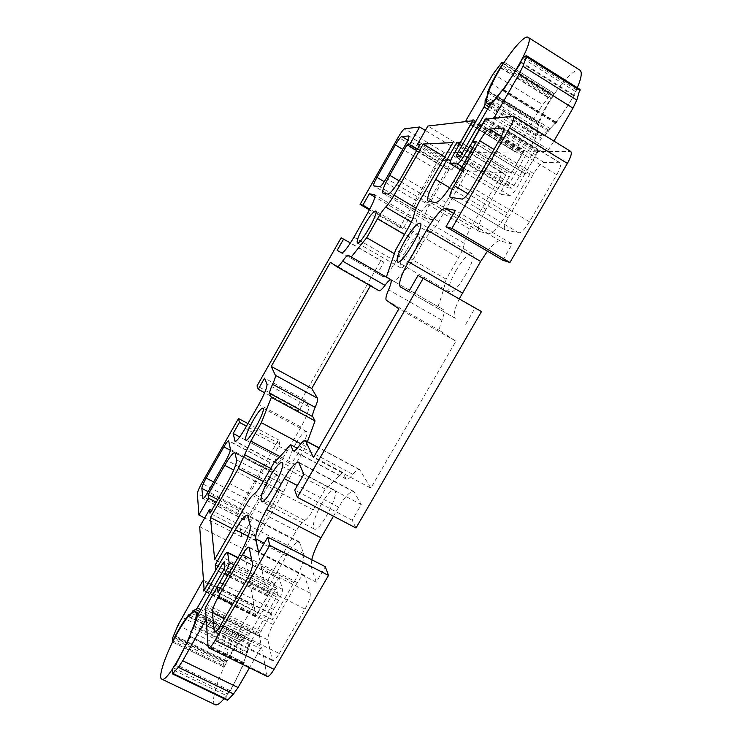 <?xml version="1.0" encoding="UTF-8"?>
<svg xmlns="http://www.w3.org/2000/svg" width="742" height="742" viewBox="0 0 742 742"><rect width="100%" height="100%" fill="white"/><g stroke="black" fill="none" stroke-linecap="round" stroke-linejoin="round"><path stroke-width="0.56" stroke-dasharray="3.71 2.78" d="M502.807 260.229L512.175 244.053L455.393 210.403M512.175 244.053L500.052 240.89C497.242 240.584 493.04 244.016 487.448 251.195M459.317 298.785C454.262 309.488 452.917 315.999 455.282 318.318L408.703 291.699M465.688 324.319L474.982 308.273L481.484 311.566M474.982 308.273L418.034 275.449M272.193 471.383L269.188 462.108C268.233 462.016 266.563 464 264.171 468.063L246.502 498.995C243.803 503.901 242.476 507.37 242.504 509.402L244.758 520.161C245.695 520.281 247.355 518.324 249.739 514.289L268.214 482.012C271.034 476.865 272.36 473.322 272.193 471.383L230.437 449.429M435.211 168.759L416.837 200.915C414.231 205.664 413.229 208.502 413.832 209.439L421.113 211.08C422.55 210.83 424.814 208.122 427.902 202.965L447.138 169.352C449.773 164.557 450.774 161.7 450.125 160.782L441.88 160.587C440.396 161.07 438.17 163.796 435.211 168.759L402.776 149.355M279.27 653.526L305.027 609.08C308.941 601.892 310.657 596.577 310.184 593.127L304.341 575.319C302.782 574.994 300.454 577.415 297.357 582.581L273.121 624.514C269.448 631.229 267.704 636.367 267.89 639.919L272.351 660.621C273.9 660.992 276.209 658.627 279.27 653.526L220.912 624.727M505.024 229.816L518.843 232.895C521.487 232.691 525.03 228.981 529.473 221.784L556.723 174.75C560.293 168.276 561.406 164.297 560.071 162.804L544.016 162.377C541.326 163.036 537.894 166.783 533.73 173.619L508.168 217.842C504.643 224.251 503.512 228.202 504.773 229.714L450.403 197.335M307.438 441.638L305.889 446.471L295.437 464.696L283.555 492.085L255.684 540.668L265.107 584.928L296.234 530.892C299.564 525.215 302.374 521.737 304.665 520.467C306.975 519.187 309.831 515.662 313.245 509.875L325.246 489.034C330.413 484.897 336.154 479.323 342.452 472.311L346.328 479.165C347.673 479.722 349.853 478.136 352.867 474.388C355.937 470.576 358.182 468.953 359.61 469.528L370.824 488.088L455.903 341.199L440.433 331.043C439.032 329.773 439.524 326.165 441.917 320.21C444.282 314.265 444.764 310.75 443.354 309.646L438.021 306.604C441.638 296.383 444.347 287.247 446.165 279.205L458.537 257.734C461.969 251.64 463.889 246.863 464.288 243.385C464.696 239.926 466.588 235.214 469.974 229.222L502.575 172.617L467.831 170.845L438.772 221.496C435.647 226.848 432.772 230.716 430.165 233.109C427.559 235.483 424.73 239.295 421.669 244.545L410.938 263.262L394.698 281.895L391.006 279.799L394.698 281.895M379.032 290.716L370.722 285.253L370.406 285.8M443.354 309.646L390.709 279.484L443.354 309.646M455.866 270.839C449.615 282.248 447.528 289.297 449.615 291.996C454.855 296.512 478.636 256.129 472.125 253.699C468.462 253.347 463.045 259.051 455.866 270.839M406.282 250.638C401.107 260.062 399.177 265.766 400.504 267.769C403.973 270.951 423.283 237.7 418.803 236.216C416.253 236.151 412.079 240.955 406.282 250.638M296.021 443.178C290.187 453.956 287.952 460.606 289.324 463.147C292.858 466.106 310.666 432.632 306.233 431.399C304.201 431.185 300.798 435.109 296.021 443.178M321.703 503.521C314.487 516.97 311.992 525.457 314.228 529C319.561 533.099 340.782 492.048 334.373 490.1C331.581 489.609 327.361 494.079 321.703 503.521M355.993 528.007L352.2 520.253L361.252 504.616L353.869 491.51C350.409 490.852 345.327 496.083 338.64 507.213L333.446 516.2M311.742 559.737L311.315 567.259L316.315 582.201L325.293 566.693M267.157 676.398L259.181 634.327L271.201 613.513L272.509 619.644L293.906 582.6C301.196 569.179 304.443 559.496 303.636 553.569L299.369 541.883C296.55 541.363 292.218 546.01 286.366 555.823L266.322 590.613L267.5 596.141L255.944 616.194L243.988 549.284L253.857 532.07L254.729 536.206L272.24 505.673C278.222 494.71 281.005 487.123 280.559 482.931L277.758 475.112C275.672 474.88 272.119 478.998 267.12 487.475L250.527 516.46L251.334 520.263L241.781 536.939L237.765 514.438C237.755 512.407 239.091 508.947 241.762 504.078L278.482 439.811L280.012 443.948L273.742 454.92L276.766 463.286C278.788 463.527 282.34 459.354 287.423 450.784L301.002 427.049C306.678 416.661 309.182 409.816 308.514 406.533L305.064 400.114L298.757 411.151L296.958 407.479L380.841 260.655L383.902 262.195L377.483 273.427L382.872 276.543C385.386 276.655 389.698 271.591 395.829 261.37L409.76 237.041C415.251 227.006 417.338 220.995 416.002 219.02L409.556 217.313L403.101 228.61L399.752 227.553L437.826 160.921C440.767 155.978 442.983 153.251 444.467 152.741L461.886 152.537L451.869 170.029L448.901 169.881L431.621 200.08C426.112 210.079 424.053 216.107 425.454 218.167L431.427 219.678C434.571 219.242 439.45 213.538 446.053 202.557L464.344 170.669L461.107 170.502L471.467 152.425L523.657 151.822L511.414 173.062L507.055 172.84L485.982 209.402C479.388 221.385 477.171 228.74 479.341 231.485L488.264 233.758C492.79 233.396 499.171 226.505 507.398 213.075L529.973 174.008L525.123 173.767L537.885 151.656L570.719 151.433M352.2 520.253L294.75 490.119M361.252 504.616L303.849 474.286M316.315 582.201L258.726 552.846M271.201 613.513L217.434 586.625M272.509 619.644L218.027 592.459M266.322 590.613L218.074 566.313M267.5 596.141L215.755 570.125M255.944 616.194L204.171 590.409M205.376 607.679L259.181 634.327M199.7 526.737L243.988 549.284M253.857 532.07L211.628 510.413M254.729 536.206L209.986 513.279M250.527 516.46L217.796 499.579M251.334 520.263L216.293 502.213M241.781 536.939L204.69 517.981M280.012 443.948L246.465 426.121M273.742 454.92L239.74 436.936M305.064 400.114L264.569 378.17M298.757 411.151L264.644 392.75M296.958 407.479L257.02 385.914M247.93 423.552L278.482 439.811M341.135 237.811L380.841 260.655M383.902 262.195L350.437 242.949M377.483 273.427L341.672 252.929M409.556 217.313L374.914 197.001M403.101 228.61L369.785 209.17M399.752 227.553L369.423 209.856M451.869 170.029L417.31 149.309M448.901 169.881L416.614 150.524M464.344 170.669L420.241 144.161M461.107 170.502L419.48 145.497M471.467 152.425L427.874 126.038M425.352 130.462L461.886 152.537M472.867 120.76L523.657 151.822M525.123 173.767L472.32 141.685M537.885 151.656L485.138 119.314M529.973 174.008L476.485 141.49M507.055 172.84L459.465 144.031M511.414 173.062L460.559 142.251M255.684 540.668L232.274 528.694M265.107 584.928L214.679 559.477M325.246 489.034L274.299 462.145M342.452 472.311L297.236 448.242M370.824 488.088L313.458 457.545M455.903 341.199L398.881 308.802M438.021 306.604L390.811 279.558M446.165 279.205L395.644 249.961M502.575 172.617L452.982 142.603M305.889 446.471L300.807 443.753M370.722 285.253L330.403 262.288M410.938 263.262L394.531 253.773M467.831 170.845L444.773 156.97M486.4 119.165L539.351 151.637L547.336 151.544L553.949 141.091M500.627 67.949L550.425 99.057L551.881 98.065L554.432 93.622L551.519 94.086L550.147 95.319L542.754 104.77L537.672 112.357L515.783 150.366L515.365 151.915L522.322 151.841L523.88 150.784L503.929 186.325C501.49 190.768 500.664 193.486 501.471 194.469L509.735 195.498C511.526 195.183 513.946 192.521 516.988 187.531L537.189 152.861L539.091 150.561L539.351 151.637M486.196 100.55L536.002 131.269L537.829 128.616L539.351 122.504L537.95 123.877C540.603 116.475 544.758 108.202 550.425 99.057M502.881 90.709L555.795 123.552L556.092 122.458L549.98 128.561L548.672 131.306L541.382 138.244L514.076 185.546L511.674 188.19L507.686 187.791L508.511 185.055L535.353 138.531L536.225 136.009L536.002 131.269M526.458 55.78L579.892 89.439L576.645 89.977L575.421 91.489L573.371 95.597L574.382 95.449L555.795 123.552M472.867 147.797L522.544 177.922M475.399 143.382L525.429 173.776M483.385 122.829L536.178 155.152M520.327 62.291L573.371 95.597M521.218 62.05L574.382 95.449M496.101 98.807L548.672 131.306M487.457 92.648L537.95 123.877M471.699 120.89L522.322 151.841M470.66 124.183L521.431 155.18M460.318 142.26L511.136 173.053M458.38 146.295L509.262 177.078M206.378 621.981L260.525 648.666L261.323 646.338L206.174 619.143M203.456 580.3L254.042 605.593L255.638 614.478L255.331 616.732L274.781 583.787C276.933 580.179 278.519 578.472 279.539 578.677L282.414 589.296C282.619 591.652 281.366 595.307 278.677 600.259L259.83 633.195L258.772 636.135L259.514 636.191L261.323 646.338M259.514 636.191L205.497 609.46M260.525 648.666L249.488 667.763M172.348 673.588L227.284 700.216M227.145 699.919L226.737 695.736L172.367 669.572M173.146 667.735L227.46 693.9L226.737 695.736M227.46 693.9L229.732 690.505L229.872 691.813L244.387 662.745L243.719 663.339L189.971 637.072M189.674 636.182L243.645 662.56L243.719 663.339M243.645 662.56L246.4 654.379L192.725 628.057M193.625 626.424L247.281 652.765L246.4 654.379M247.281 652.765L250.917 641.505L276.636 596.939L277.879 593.322L276.59 588.211L274.994 589.918L249.683 633.798L248.19 635.421L244.934 636.107L244.443 637.508L192.957 612.113M191.64 613.374L243.571 638.973L244.443 637.508M243.571 638.973L240.056 642.043L188.375 616.611M188.292 616.083L240.056 642.043M239.907 641.487L240.399 640.096C236.021 644.974 231.439 651.912 226.635 660.918L226.718 661.706L175.353 636.673M174.834 637.879L226.31 662.949L226.718 661.706M226.31 662.949L224.687 666.158L173.174 641.097M172.432 641.969L223.954 667.086L224.687 666.158M223.908 666.993L223.546 663.302L172.45 638.426M173.053 636.469L224.056 661.317L223.546 663.302M224.056 661.317L228.657 650.066L177.95 625.246M181.966 617.233L232.561 642.099L228.657 650.066M232.561 642.099L253.096 606.446L202.566 581.209M254.042 605.593L253.096 606.446M226.635 660.918L175.668 636.07M244.934 636.107L198.791 613.337M244.387 662.745L190.286 636.311M273.427 609.349L222.86 584.019M271.284 613.894L220.337 588.425M261.147 631.442L207.306 604.739M229.732 690.505L175.381 664.276M229.872 691.813L175.381 665.537M247.949 652.162L194.237 625.803M240.399 640.096L188.83 614.701M255.638 614.478L204.05 588.768M257.697 612.66L205.97 586.848M267.426 595.789L215.727 569.791M269.726 592.552L217.972 566.489M577.322 87.741C567.899 110.447 543.422 139.96 538.571 135.127C535.474 131.39 538.599 121.113 547.948 104.279C558.967 84.829 575.588 66.836 579.966 70.193M215.199 704.714C209.912 702.859 218.111 676.185 229.556 656.726C237.533 643.258 243.422 636.914 247.234 637.675C254.413 639.02 238.293 682.232 224.084 698.676M500.052 240.89L453.659 213.427M455.282 318.318L408.721 291.662M354.648 492.326L299.212 462.952M338.64 507.213L297.384 485.537M311.315 567.259L264.282 543.172M293.906 582.6L239.508 554.979M303.636 553.569L250.314 526.161M300.176 542.977L248.255 516.209M286.366 555.823L248.245 536.318M272.24 505.673L227.553 482.458M280.559 482.931L236.596 459.864M278.213 475.733L235.205 453.13M267.12 487.475L233.739 470.038M237.765 514.438L197.381 493.653M276.358 462.739L235.622 441.24M287.423 450.784L245.194 428.357M301.002 427.049L258.819 404.409M308.514 406.533L266.972 384.05M382.872 276.543L341.552 252.883L382.872 276.543M395.829 261.37L353.915 237.19M409.76 237.041L367.884 212.639M415.817 218.946L374.858 194.914M437.826 160.921L398.278 137.196M431.621 200.08L399.196 180.89M425.667 218.25L383.095 193.226M431.427 219.678L387.927 194.089M446.053 202.557L401.895 176.373M507.398 213.075L453.816 181.039M488.264 233.758L435.628 202.594M479.722 231.634L428.449 201.314M485.982 209.402L449.689 187.763M444.467 152.741L404.659 128.756M570.116 151.285L513 116.04M283.555 492.085L263.252 481.465M296.234 530.892L245.899 504.857M304.665 520.467L254.005 494.126M313.245 509.875L262.251 483.218M345.818 478.627L293.813 450.978M352.867 474.388L299.202 445.784M360.12 470.038L318.93 448.02M440.433 331.043L386.415 300.334M441.917 320.21L388.585 289.779M458.537 257.734L408.063 228.248M464.288 243.385L414.203 213.956M469.974 229.222L420.26 199.858M544.016 162.377L501.388 136.296M559.533 162.656L503.679 128.375M533.73 173.619L493.987 149.439M508.168 217.842L467.961 193.829M273.121 624.514L232.626 604.34M297.357 582.581L251.677 559.385M267.89 639.919L224.52 618.448M271.711 659.555L215.449 631.887M447.138 169.352L405.577 144.44M427.902 202.965L386.285 178.368M449.921 160.726L408.953 136.083M441.88 160.587L407.794 140.117M244.517 519.762L203.262 498.531M242.504 509.402L208.122 491.649M249.739 514.289L207.612 492.558M268.214 482.012L226.134 459.984M266.489 675.239L208.103 646.727M241.762 504.078L201.685 483.357M289.528 478.312L270.709 468.415M295.437 464.696L279.984 456.525M421.669 244.545L404.473 234.528M430.165 233.109L411.3 222.053M438.772 221.496L416.086 208.14M518.843 232.895L462.062 199.079M556.723 174.75L499.524 139.802M529.473 221.784L472.144 187.457M305.027 609.08L246.771 579.725M304.841 576.015L249.433 547.763M310.184 593.127L252.549 563.892M416.837 200.915L384.254 181.688M421.113 211.08L379.783 186.752M413.934 209.476L373.755 185.843M269.374 462.377L228.805 440.989M246.502 498.995L213.64 481.957M264.171 468.063L230.382 450.301M548.885 149.838L496.982 117.922M493.3 118.358L547.336 151.544M515.365 151.915L465.698 121.595M466.18 120.074L515.783 150.366M537.672 112.357L488.162 81.629M550.147 95.319L500.303 64.155M501.592 62.838L551.519 94.086M554.367 93.613L504.245 62.226M503.595 63.441L553.922 94.939M551.881 98.065L501.573 66.622M500.841 67.605L551.037 98.964M538.877 122.82L488.347 91.554M488.728 91.581L539.332 122.894M537.829 128.616L486.965 97.211M486.362 99.011L536.93 130.221M548.969 130.221L496.454 97.731M497.455 96.052L549.98 128.561M555.489 122.551L502.705 89.782M503.549 89.838L556.092 122.458M575.421 91.489L522.433 58.164M523.62 56.587L576.645 89.977M493.161 73.894L542.754 104.77M467.293 157.517L516.988 187.531M461.997 166.774L509.735 195.498M484.443 120.529L537.189 152.861M486.316 118.256L539.156 150.672M491.287 103.407L543.496 135.61M489.247 106.115L541.382 138.244M461.83 153.993L514.076 185.546M459.548 156.738L511.674 188.19M456.209 156.729L507.769 187.809M460.42 156.043L508.511 185.055M487.531 109.102L535.353 138.531M488.839 106.82L536.225 136.009M473.136 120.065L523.546 150.895M472.19 121.92L522.999 152.973M453.028 155.644L503.929 186.325M460.328 169.686L501.694 194.543M278.677 600.259L228.128 574.827M282.414 589.296L233.897 564.773M259.83 633.195L206.026 606.539M258.81 636.144L204.903 609.47L258.772 636.135M249.637 644.724L196.324 618.476M250.917 641.505L197.687 615.257M276.636 596.939L223.5 570.19M277.879 593.322L224.872 566.591M276.701 588.387L224.288 561.917M274.994 589.918L224.613 564.495M249.683 633.798L200.897 609.674M248.19 635.421L199.821 611.538M255.285 616.24L203.967 590.678M256.565 615.109L204.792 589.306M274.781 583.787L223.045 557.622M279.873 579.177L237.848 557.873M353.869 491.51L298.618 462.22M299.369 541.883L247.652 515.217M277.758 475.112L234.871 452.574M276.766 463.286L235.029 441.267M416.002 219.02L374.738 194.812M425.454 218.167L382.918 193.161M479.341 231.485L428.134 201.203M334.373 490.1L282.016 462.433M314.228 529L261.462 501.601M306.233 431.399L262.918 408.165M289.324 463.147L245.769 440.108M418.803 236.216L375.712 211.053M400.504 267.769L357.384 242.931M472.125 253.699L420.093 223.184M449.615 291.996L397.545 261.972M346.328 479.165L293.192 450.923M359.61 469.528L319.032 447.834M504.773 229.714L450.19 197.261M272.351 660.621L214.382 632.128M450.125 160.782L408.851 135.953M244.758 520.161L202.854 498.605M560.071 162.804L503.382 128.014M304.341 575.319L249.052 547.132M413.832 209.439L373.68 185.815M269.188 462.108L228.657 440.739M465.67 121.595L515.3 151.906M504.254 62.207L554.432 93.622M488.774 91.21L539.351 122.504M503.716 89.624L556.073 122.133M486.27 118.154L539.091 150.561M456.144 156.71L507.686 187.791M473.127 119.74L523.88 150.784M460.3 169.732L501.471 194.469M253.977 605.481L203.447 580.216M223.954 667.086L172.561 642.099M239.833 642.173L188.171 616.75M243.534 663.413L189.906 637.22M276.59 588.211L224.205 561.759M255.331 616.732L203.596 590.966M279.539 578.677L237.997 557.613M538.571 135.127L489.868 105.114M247.234 637.675L198.606 613.671"/><path stroke-width="1.11" d="M502.807 260.229L445.979 226.783L451.943 228.341L509.93 262.492L502.807 260.229M423.367 278.055L297.357 497.307L355.993 528.007L481.484 311.566L418.034 275.449L408.703 291.699L400.244 286.811C398.241 283.806 400.995 275.477 408.49 261.824L426.798 229.862C434.895 216.33 441.026 209.188 445.2 208.428L455.393 210.403L445.979 226.783M487.448 251.195L480.658 261.425L459.317 298.785M351.235 257.001L390.988 279.771C389.856 279.604 387.853 281.45 385.005 285.336C382.084 289.306 380.108 291.105 379.06 290.734L337.118 266.842L330.403 262.288L271.247 366.418L275.365 375.313C275.718 376.472 274.79 379.459 272.583 384.273C270.366 389.096 269.42 392.138 269.745 393.418L271.331 397.341L261.342 422.699L250.861 441.11L238.377 468.452L210.422 517.508L214.679 559.477L245.899 504.857C249.238 499.116 251.937 495.535 254.005 494.126C256.092 492.707 258.837 489.071 262.251 483.218L274.299 462.145C279.075 457.74 284.455 451.897 290.447 444.625L293.192 450.923C294.296 451.349 296.299 449.643 299.202 445.784C302.161 441.852 304.22 440.108 305.389 440.544L313.458 457.545L398.881 308.802L386.415 300.334C385.311 299.23 386.035 295.715 388.585 289.779C391.117 283.852 391.822 280.42 390.7 279.484L386.369 277.016L395.644 249.961L408.063 228.248C411.522 222.099 413.572 217.332 414.203 213.956C414.834 210.598 416.856 205.905 420.26 199.858L452.982 142.603L423.228 144.022L394.076 195.183C390.951 200.59 388.159 204.56 385.719 207.074C383.289 209.587 380.544 213.492 377.483 218.797L366.715 237.7L351.235 257.001L348.323 255.341C347.404 255.081 345.512 257.02 342.637 261.138C339.799 265.2 337.953 267.092 337.091 266.832L379.06 290.734M370.406 285.8L311.723 388.465L317.511 398.213C318.049 399.474 317.261 402.507 315.155 407.33C313.041 412.162 312.243 415.26 312.762 416.633L315.035 420.899L307.438 441.638M333.446 516.2L320.971 537.792C316.5 545.658 313.421 552.976 311.742 559.737M328.511 575.412L269.763 545.324L267.741 537.143L325.293 566.693L328.511 575.412L274.058 669.34C271.006 674.422 268.706 676.769 267.157 676.398L208.585 647.794L208.103 646.727L205.376 607.679L217.434 586.625L218.027 592.459L239.508 554.979C246.891 541.437 250.49 531.828 250.314 526.161L247.652 515.217C245.287 514.948 241.178 519.771 235.335 529.705L215.226 564.875L218.074 566.313M449.689 187.763L435.675 179.406C429.006 191.492 426.492 198.754 428.134 201.203L435.628 202.594C439.561 201.852 445.617 194.664 453.816 181.039L476.485 141.49L472.32 141.685L485.138 119.314L513.51 116.132L570.719 151.433C572.073 152.935 570.96 156.924 567.38 163.407L509.93 262.492M267.741 537.143L258.726 552.846L255.712 538.785C255.489 532.802 259.079 523.054 266.489 509.559L284.223 478.618C290.901 467.33 295.706 461.867 298.618 462.22L303.849 474.286L294.75 490.119L297.357 497.307M269.763 545.324L215.097 640.439C212.045 645.596 209.875 648.044 208.585 647.794M204.171 590.409L215.755 570.125L215.226 564.875M204.161 590.4L199.7 526.737L209.596 509.364L211.628 510.413M217.796 499.579L208.094 494.58L224.724 465.336C229.723 456.766 233.109 452.509 234.871 452.574L236.596 459.864C236.615 463.871 233.6 471.402 227.553 482.458L209.986 513.279L209.596 509.364M216.293 502.213L208.456 498.179L208.094 494.58M204.69 517.981L198.884 515.013L208.456 498.179M198.884 515.013L197.381 493.653C197.548 491.696 198.986 488.264 201.685 483.357L238.497 418.534L247.93 423.552M246.465 426.121L239.443 422.393L238.497 418.534M239.74 436.936L233.164 433.458L239.443 422.393M264.644 392.75L258.244 389.3L264.569 378.17L266.972 384.05C267.268 387.157 264.551 393.946 258.819 404.409L245.194 428.357C240.12 437.029 236.735 441.332 235.029 441.267L233.164 433.458M350.437 242.949L341.135 237.811L257.02 385.914L258.244 389.3M341.672 252.929L337.183 250.36L343.62 239.026M374.914 197.001L369.349 193.745L374.738 194.812C375.721 196.593 373.439 202.529 367.884 212.639L353.915 237.19C347.812 247.54 343.685 252.772 341.552 252.883L337.183 250.36M369.785 209.17L362.875 205.135L369.349 193.745M369.423 209.856L360.102 204.412L362.875 205.135M360.102 204.412L398.278 137.196C401.209 132.197 403.333 129.386 404.659 128.756L419.629 127.003L425.352 130.462M417.31 149.309L409.584 144.671L419.629 127.003M416.614 150.524L407.052 144.783L409.584 144.671M419.48 145.497L417.477 144.291L420.241 144.161L401.895 176.373C395.319 187.485 390.654 193.393 387.927 194.089L382.918 193.161C381.889 191.306 384.152 185.352 389.708 175.27L407.052 144.783M459.465 144.031L456.822 142.427L460.559 142.251L472.858 120.751L427.874 126.038L417.477 144.291M435.675 179.406L456.822 142.427M513.51 116.132C514.558 117.449 513.269 121.391 509.652 127.939L451.943 228.341M230.437 449.429L228.657 440.739C227.859 440.729 226.264 442.779 223.871 446.879L206.155 478.08C203.438 483.023 202 486.464 201.852 488.422L202.854 498.605C203.642 498.652 205.228 496.63 207.612 492.558L226.134 459.984C228.981 454.79 230.41 451.275 230.437 449.429M395.393 144.94L376.964 177.375C374.33 182.161 373.235 184.971 373.68 185.815L379.783 186.752C381.036 186.381 383.206 183.589 386.285 178.368L405.577 144.44C408.239 139.607 409.324 136.778 408.851 135.953L401.793 136.509C400.467 137.103 398.333 139.913 395.393 144.94L402.776 149.355M220.912 624.727L246.771 579.725C250.731 572.472 252.66 567.185 252.549 563.892L249.052 547.132C247.754 546.937 245.546 549.46 242.458 554.701L218.139 597.124C214.419 603.905 212.49 609.006 212.342 612.428L214.382 632.128C215.672 632.369 217.851 629.902 220.912 624.727M450.403 197.335L462.062 199.079C464.362 198.643 467.72 194.775 472.144 187.457L499.524 139.802C503.132 133.263 504.421 129.331 503.382 128.014L489.553 129.062C487.179 129.933 483.914 133.838 479.759 140.776L454.095 185.546C450.524 192.011 449.225 195.916 450.19 197.261L450.403 197.335M404.687 241.085C411.829 229.13 416.967 223.166 420.093 223.184C425.491 224.947 401.682 265.859 397.545 261.972C395.987 259.552 398.361 252.586 404.687 241.085M363.765 225.985C369.544 216.191 373.532 211.22 375.712 211.053C379.431 212.091 360.102 245.695 357.384 242.931C356.42 241.131 358.553 235.483 363.765 225.985M253.189 420.343C257.956 412.19 261.203 408.128 262.918 408.165C266.601 408.99 248.533 442.668 245.769 440.108C244.814 437.78 247.29 431.185 253.189 420.343M270.032 476.41C275.681 466.848 279.678 462.192 282.016 462.433C287.349 463.796 265.682 505.135 261.462 501.601C259.858 498.355 262.714 489.961 270.032 476.41M232.274 528.694L210.422 517.508M297.236 448.242L290.447 444.625M390.811 279.558L386.369 277.016M300.807 443.753L261.342 422.699M315.035 420.899L271.331 397.341M311.723 388.465L271.247 366.418M394.531 253.773L366.715 237.7M444.773 156.97L423.228 144.022M496.982 117.922L494.784 116.568L493.3 118.358L486.4 119.165L486.27 118.154L472.58 141.676L475.399 143.382M494.784 116.568L518.992 74.348L572.991 108.137L576.803 100.059L579.892 89.439M576.803 100.059L522.943 66.251L518.992 74.348M522.943 66.251L526.495 56.8L580.031 90.515M472.58 141.676L464.186 155.644C461.144 160.708 458.844 163.472 457.276 163.936L450.236 163.685C449.624 162.813 450.552 160.133 453.028 155.644L473.127 119.74L471.699 120.89L465.698 121.595L466.18 120.074L493.161 73.894L501.592 62.838L504.133 62.133L500.247 67.717C494.608 76.992 490.351 85.311 487.457 92.648L488.728 91.581L486.965 97.211L485.175 99.92L484.98 104.446L484.016 106.941L457.072 154.021L456.144 156.71L459.548 156.738L461.83 153.993L489.247 106.115L496.101 98.807L497.455 96.052L502.705 89.782L503.234 89.328L502.881 90.709L521.218 62.05L520.327 62.291L523.62 56.587L526.616 55.789L526.495 56.8M485.175 99.92L486.196 100.55M469.76 145.914L472.867 147.797M553.949 141.091L572.991 108.137M206.174 619.143L182.745 660.779L178.33 667.318L172.45 673.866L172.367 669.572L173.146 667.735L175.381 664.276L175.381 665.537L190.286 636.311L189.498 637.016L189.674 636.182L192.725 628.057L194.237 625.803L197.687 615.257L223.5 570.19L224.872 566.591L224.205 561.759L222.702 563.53L197.307 607.902L195.888 609.59L193.05 610.499L191.64 613.374L188.375 616.611L188.83 614.701C184.675 619.746 180.158 626.814 175.288 635.885L172.469 642.062L172.45 638.426L177.95 625.246L202.566 581.209L203.456 580.3L204.05 588.768L203.596 590.966L223.045 557.622C225.197 553.968 226.7 552.196 227.553 552.317L229.102 562.353C229.074 564.616 227.692 568.242 224.965 573.232L206.026 606.539L204.866 609.47L205.497 609.46L206.174 619.143M249.488 667.763L238.061 687.537L182.745 660.779M178.33 667.318L233.535 693.937L238.061 687.537M233.535 693.937L227.896 699.882L172.997 673.495M172.45 673.866L227.284 700.216L227.896 699.882M198.791 613.337L193.05 610.499M222.86 584.019L219.697 582.433M220.337 588.425L217.471 586.996M497.678 72.939C508.771 53.294 524.575 34.503 528.091 37.323C536.995 40.541 493.393 110.447 487.077 103.388C484.712 100.087 488.236 89.94 497.678 72.939M528.091 37.323L579.966 70.193C582.312 72.048 581.431 77.891 577.322 87.741M178.136 631.609C186.112 617.984 191.696 611.389 194.877 611.835C203.568 613.254 168.62 684.597 161.747 679.125C157.387 677.724 166.69 651.3 178.136 631.609M224.084 698.676C220.04 703.49 217.081 705.503 215.199 704.714L161.747 679.125M453.659 213.427L445.2 208.428M480.658 261.425L426.798 229.862M462.414 292.997L408.49 261.824M408.721 291.662L400.244 286.811M297.384 485.537L284.223 478.618M320.971 537.792L266.489 509.559M264.282 543.172L255.712 538.785M274.058 669.34L215.097 640.439M248.245 536.318L235.335 529.705M233.739 470.038L224.724 465.336M235.622 441.24L234.722 440.767M399.196 180.89L389.708 175.27M263.252 481.465L238.377 468.452M293.813 450.978L292.802 450.44M318.93 448.02L305.787 440.989M501.388 136.296L489.553 129.062M503.679 128.375L502.928 127.921M493.987 149.439L479.759 140.776M467.961 193.829L454.095 185.546M232.626 604.34L218.139 597.124M251.677 559.385L242.458 554.701M224.52 618.448L212.342 612.428M215.449 631.887L213.928 631.136M407.794 140.117L401.793 136.509M203.262 498.531L202.687 498.234M208.122 491.649L201.852 488.422M567.38 163.407L509.652 127.939M270.709 468.415L244.647 454.698M279.984 456.525L250.861 441.11M312.762 416.633L269.745 393.418M315.155 407.33L272.583 384.273M317.511 398.213L275.365 375.313M385.005 285.336L342.637 261.138M390.997 279.78L348.323 255.341M404.473 234.528L377.483 218.797M411.3 222.053L385.719 207.074M416.086 208.14L394.076 195.183M384.254 181.688L376.964 177.375M213.64 481.957L206.155 478.08M230.382 450.301L223.871 446.879M464.186 155.644L467.293 157.517M457.276 163.936L461.997 166.774M457.072 154.021L460.42 156.043M484.016 106.941L487.531 109.102M484.98 104.446L488.839 106.82M450.422 163.741L460.328 169.686M205.293 621.453L206.378 621.981M228.128 574.827L224.965 573.232M233.897 564.773L229.102 562.353M224.613 564.495L222.702 563.53M200.897 609.674L197.307 607.902M199.821 611.538L195.888 609.59M237.848 557.873L227.794 552.771M319.032 447.834L305.389 440.544M526.616 55.789L580.068 89.467M503.234 89.328L503.716 89.624M450.236 163.685L460.3 169.732M237.997 557.613L227.553 552.317M489.868 105.114L487.077 103.388M198.606 613.671L194.877 611.835"/></g></svg>
